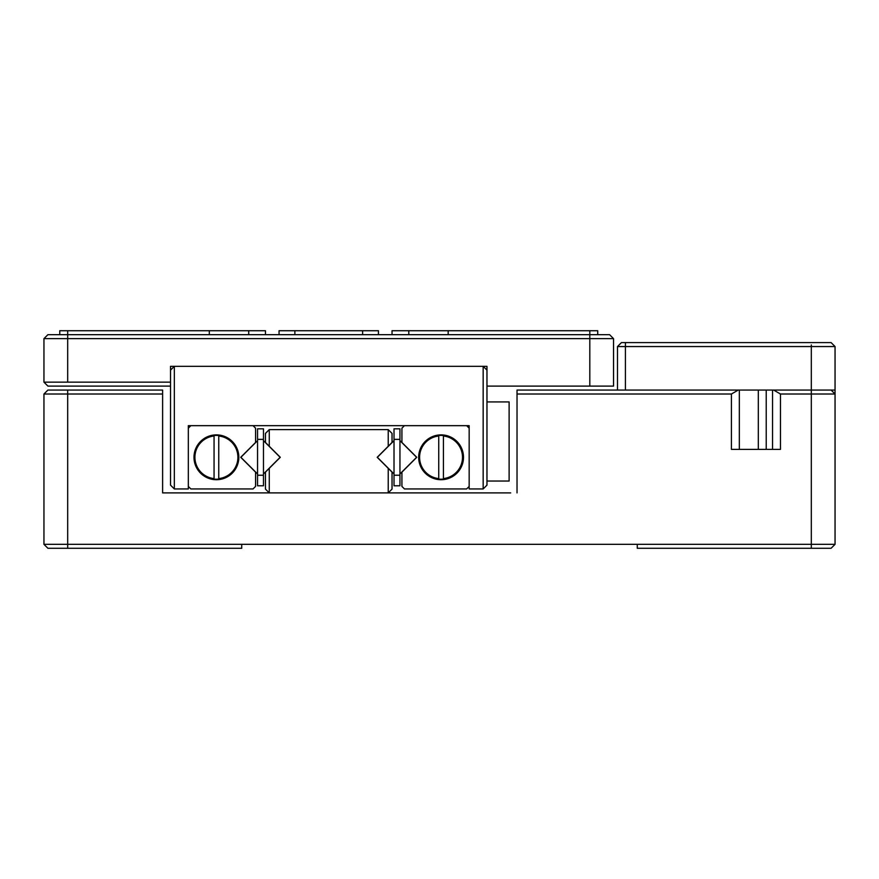 <?xml version="1.0" encoding="UTF-8"?>
<svg xmlns="http://www.w3.org/2000/svg" width="879" height="879" viewBox="0 0 879 879"><rect width="100%" height="100%" fill="white"/><g stroke="black" fill="none" stroke-linecap="round" stroke-linejoin="round"><path stroke-width="1.32" d="M162.615 394.012L162.615 390.056L47.905 390.056L43.95 394.012L43.95 544.321L43.95 394.012L47.905 390.056L67.683 390.056L67.683 394.012L162.615 394.012L162.615 492.899L510.699 492.899M170.526 492.899L162.615 492.899M45.247 544.321L67.683 544.321L43.95 544.321L47.905 548.276L43.95 544.321L67.683 544.321L67.683 548.276L241.725 548.276L241.725 544.321L637.275 544.321L637.275 548.276L831.094 548.276L835.05 544.321L811.317 544.321L835.05 544.321L835.05 394.012L831.094 390.056L835.05 394.012L835.05 346.546L831.094 342.59L621.453 342.59L625.409 342.59L625.409 346.546L835.05 346.546L832.248 343.744M43.95 394.012L67.683 394.012L67.683 544.321L241.725 544.321M47.905 548.276L67.683 548.276M835.05 544.321L831.094 548.276L835.05 544.321L637.275 544.321M517.028 492.899L517.028 394.012L731.416 394.012L738.272 390.056M731.416 394.012L731.416 449.389L780.464 449.389L780.464 394.012L835.05 394.012L831.094 390.056L835.05 394.012M756.731 449.389L739.327 449.389L739.327 390.056M772.553 390.056L772.553 449.389M758.313 390.056L758.313 449.389M517.028 394.012L517.028 390.056L835.05 390.056M780.464 394.012L773.608 390.056M486.966 481.033L509.117 481.033L509.117 401.923L486.966 401.923M388.232 492.899L388.232 468.331L392.034 472.133L392.034 489.098L388.232 492.899L269.26 492.899L269.26 468.331L280.291 457.3L269.26 446.268L269.26 429.611L388.232 429.611L388.232 446.268L377.201 457.3L388.232 468.331M269.26 446.268L265.458 442.467L265.458 433.413L269.26 429.611M269.26 468.331L265.458 472.133L265.458 489.098L269.26 492.899M388.232 446.268L392.034 442.467L392.034 433.413L388.232 429.611M399.945 473.957L416.602 457.3L399.945 440.643M394.012 440.643L377.355 457.3L394.012 473.957M394.012 475.231L394.012 485.779L399.945 485.779L399.945 428.82L394.012 428.82L394.012 475.231L399.945 475.231M394.012 439.368L399.945 439.368M263.48 473.957L280.137 457.3L263.48 440.643M257.547 440.643L240.89 457.3L257.547 473.957M257.547 475.231L257.547 485.779L263.48 485.779L263.48 428.82L257.547 428.82L257.547 475.231L263.48 475.231M257.547 439.368L263.48 439.368M214.058 436.006L214.058 435.512A21.92 21.92 0 0 1 218.761 435.512L218.761 436.006A21.415 21.415 0 0 1 218.761 478.594L218.761 479.088A21.92 21.92 0 0 1 214.058 479.088L214.058 436.006A21.415 21.415 0 0 0 214.058 478.594M193.995 457.3A22.414 22.414 0 0 1 216.41 434.885A22.414 22.414 0 0 1 238.824 457.3A22.414 22.414 0 0 1 216.41 479.714A22.414 22.414 0 0 1 193.995 457.3M462.497 457.3A21.415 21.415 0 0 0 443.434 436.006L443.434 435.512A21.92 21.92 0 0 0 438.731 435.512L438.731 436.006A21.415 21.415 0 0 0 438.731 478.594L438.731 479.088A21.92 21.92 0 0 0 443.434 479.088L443.434 478.594A21.415 21.415 0 0 0 462.497 457.3M463.497 457.3A22.414 22.414 0 0 0 441.082 434.885A22.414 22.414 0 0 0 418.668 457.3A22.414 22.414 0 0 0 441.082 479.714A22.414 22.414 0 0 0 463.497 457.3M218.761 436.006L218.761 478.594M253.042 425.656L255.569 428.183L255.569 442.467L240.736 457.3L255.569 472.133L255.569 486.417L253.042 488.944L190.853 488.944L188.326 486.417M190.853 425.656L188.326 428.183M174.328 488.944L188.326 488.944L188.326 425.656L469.166 425.656L469.166 488.944L483.164 488.944L483.164 366.323L486.966 370.125L486.966 366.323L170.526 366.323L170.526 382.145L43.95 382.145L47.905 386.101L170.526 386.101L170.526 382.145L170.526 485.142L174.328 488.944L174.328 366.323L486.966 366.323L486.966 485.142L483.164 488.944M469.166 486.417L466.639 488.944L404.45 488.944L401.923 486.417L401.923 472.133L416.756 457.3L401.923 442.467L401.923 428.183L404.45 425.656M466.639 425.656L469.166 428.183M170.526 370.125L174.328 366.323L170.526 366.323L170.526 370.125M438.731 436.006L438.731 478.594M443.434 478.594L443.434 436.006M486.966 386.101L613.542 386.101L613.542 338.635L43.95 338.635L43.95 382.145M613.542 338.635L609.586 334.679L47.905 334.679L43.95 338.635M597.72 334.679L597.72 330.724L392.034 330.724L392.034 334.679M279.05 334.679L279.05 330.724L378.442 330.724L378.442 334.679M59.772 334.679L59.772 330.724L265.458 330.724L265.458 334.679M683.95 342.59L693.256 342.59M617.497 346.546L617.497 390.056L625.409 390.056L625.409 346.546L617.497 346.546L621.453 342.59L617.497 346.546L617.497 390.056M811.317 344.942L811.317 548.276M766.224 390.056L766.224 449.389M67.683 382.145L67.683 330.724M589.809 386.101L589.809 330.724M448.169 334.679L448.169 330.724M408.779 334.679L408.779 330.724M362.62 334.679L362.62 330.724M294.872 334.679L294.872 330.724M209.323 330.724L209.323 334.679M248.713 334.679L248.713 330.724"/></g></svg>
